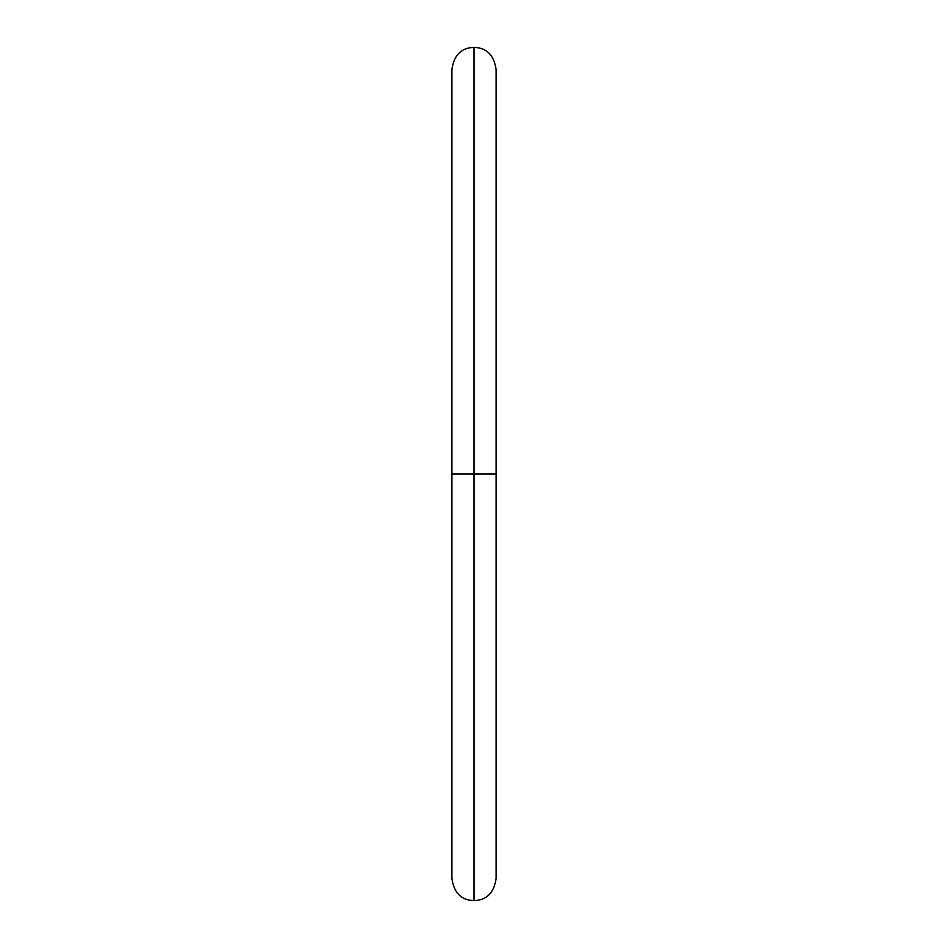 <?xml version="1.0" encoding="UTF-8"?>
<svg xmlns="http://www.w3.org/2000/svg" width="948" height="948" viewBox="0 0 948 948"><rect width="100%" height="100%" fill="white"/><g stroke="black" fill="none" stroke-linecap="round" stroke-linejoin="round"><path stroke-width="1.42" d="M474 474L474 900.6L474 474L451.9 474L474 474L474 47.4L474 474L474 47.4L474 474L496.1 474L474 474L474 900.6L474 474M474 900.6C466.712 900.327 454.744 898.04 451.9 878.5L451.9 69.5C454.744 49.96 466.712 47.673 474 47.4C481.288 47.673 493.256 49.96 496.1 69.5L496.1 878.5C493.256 898.04 481.288 900.327 474 900.6"/></g></svg>
